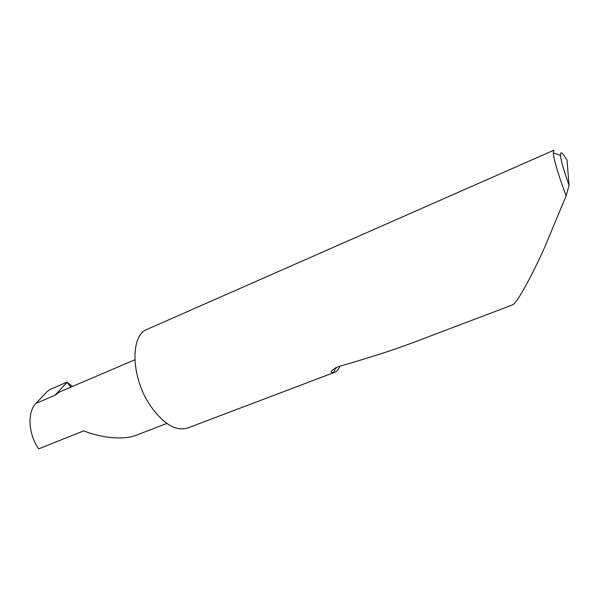 <?xml version="1.0" encoding="UTF-8"?>
<svg xmlns="http://www.w3.org/2000/svg" width="599" height="599" viewBox="0 0 599 599"><rect width="100%" height="100%" fill="white"/><g stroke="black" fill="none" stroke-linecap="round" stroke-linejoin="round"><path stroke-width="0.9" d="M166.836 423.441L135.569 435.503C119.223 441.298 95.106 435.563 83.658 430.898L38.74 448.838C28.265 434.178 27.112 412.037 35.94 403.404L47.007 391.716L49.942 389.5L66.908 382.192L72.584 386.385M512.235 305.011L512.355 304.966C517.102 303.596 533.177 273.107 544.955 246.676L566.122 195.813C558.118 174.234 553.843 159.933 553.281 152.925L553.933 150.192L147.264 329.285C130.32 334.819 130.709 376.037 149.615 404.557M339.97 366.176C338.562 369.493 336.788 371.537 334.624 372.323L187.45 428.098C175.395 431.482 162.786 423.635 149.623 404.557M334.624 372.323L333.688 372.571C329.18 372.63 330.685 370.669 338.218 366.678C367.374 358.337 391.514 350.61 410.644 343.512L412.224 342.913M134.827 359.819L59.952 391.776L54.951 395.303L66.908 382.387L71.041 387.044M569.05 185.361C563.779 170.43 560.919 160.435 560.462 155.373C560.267 150.813 562.461 152.423 567.043 160.218L569.05 185.361L566.122 195.813M335.777 367.539L333.688 372.571M54.951 395.303L35.94 403.404M512.355 304.966L410.644 343.512M560.462 155.373L553.281 152.925"/></g></svg>
